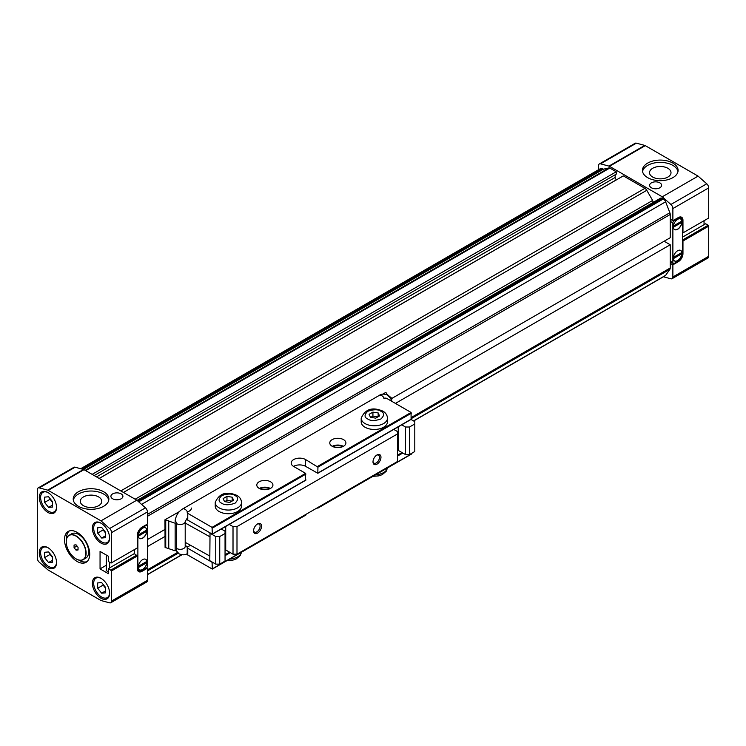 <?xml version="1.0" encoding="UTF-8"?>
<svg xmlns="http://www.w3.org/2000/svg" width="746" height="746" viewBox="0 0 746 746"><rect width="100%" height="100%" fill="white"/><g stroke="black" fill="none" stroke-linecap="round" stroke-linejoin="round"><path stroke-width="1.12" d="M85.687 470.642L609.799 168.046L616.252 171.776L616.252 174.144L94.192 475.556M616.578 179.777L616.513 179.739A1.874 1.082 -120 0 1 615.189 177.445L615.189 174.76M653.636 202.166A1.408 0.811 60 0 1 652.638 200.441L646.782 190.295A3.749 2.163 -120 0 0 644.908 188.318L623.348 175.869L99.237 478.466M137.945 501.163L662.364 198.399A3.749 2.163 -120 0 0 660.49 198.212L137.077 500.398M662.364 198.399L663.325 198.949L138.7 501.844M391.715 398.504L670.225 237.713L670.225 214.475A3.749 2.163 -120 0 0 669.861 212.741L665.628 201.812A3.749 2.163 -120 0 0 663.325 198.949M413.648 420.977L665.199 275.75A3.749 2.163 -120 0 0 665.628 275.358L669.861 269.325A3.749 2.163 -120 0 0 670.225 267.991L670.225 244.763L664.117 241.238M82.2 469.113L602.554 168.689A3.749 2.163 -120 0 0 600.67 168.503L80.699 468.712M602.554 168.689L603.411 169.193L609.044 167.887L85.165 470.344M609.799 168.046A1.874 1.082 -120 0 0 609.044 167.887M147.428 539.544L164.959 529.427M670.225 244.763L395.427 403.409M164.959 536.467L147.428 546.594M616.252 171.776L92.131 474.372M652.638 200.441L135.157 499.205M83.384 469.43L603.411 169.193M672.873 177.651A17.829 10.295 0 0 0 678.095 170.377A17.829 10.295 0 0 0 667.092 160.866A17.829 10.295 0 0 0 647.668 163.094A17.829 10.295 0 0 0 642.446 170.377A17.829 10.295 0 0 0 653.449 179.879A17.829 10.295 0 0 0 672.873 177.651M677.983 171.524A17.829 10.295 0 0 0 666.159 162.964A17.829 10.295 0 0 0 647.668 165.398A17.829 10.295 0 0 0 642.558 171.524M659.874 182.863A6.005 3.469 0 0 0 653.328 182.108A6.005 3.469 0 0 0 649.617 185.316A6.005 3.469 0 0 0 651.379 187.768A6.005 3.469 0 0 0 657.925 188.514A6.005 3.469 0 0 0 661.627 185.316A6.005 3.469 0 0 0 659.874 182.863M674.533 260.96A6.099 3.525 120 0 0 677.517 260.615A6.099 3.525 120 0 0 681.797 253.78L673.358 258.657M673.358 257.734L681.005 253.323L681.797 253.78M673.386 257.407L681.797 252.558A6.099 3.525 120 0 0 680.632 250.395M677.648 250.74A6.099 3.525 -60 0 1 680.697 250.432A6.099 3.525 -60 0 1 681.639 255.319A6.099 3.525 -60 0 1 677.648 260.699A6.099 3.525 -60 0 1 674.598 260.997A6.099 3.525 -60 0 1 673.666 256.111A6.099 3.525 -60 0 1 677.648 250.74M674.533 229.544A6.099 3.525 120 0 0 677.517 229.209A6.099 3.525 120 0 0 681.797 222.373L673.358 227.241M673.358 226.327L681.005 221.916L681.797 222.373M673.386 226.001L681.797 221.142A6.099 3.525 120 0 0 680.632 218.988M677.648 219.324A6.099 3.525 -60 0 1 680.697 219.026A6.099 3.525 -60 0 1 681.639 223.912A6.099 3.525 -60 0 1 677.648 229.283A6.099 3.525 -60 0 1 674.598 229.591A6.099 3.525 -60 0 1 673.666 224.705A6.099 3.525 -60 0 1 677.648 219.324M652.675 168.288A10.742 6.201 180 0 1 664.378 166.945A10.742 6.201 180 0 1 671.008 172.671A10.742 6.201 180 0 1 667.866 177.054A10.742 6.201 180 0 1 656.163 178.397A10.742 6.201 180 0 1 649.533 172.671A10.742 6.201 180 0 1 652.675 168.288M663.408 276.785L670.906 278.79A3.749 2.163 -120 0 0 672.099 278.687A3.749 2.163 -120 0 0 672.873 276.971L672.873 264.83L670.225 263.301M670.225 261.156L672.873 262.685L672.873 222.849A1.874 1.082 -60 0 1 674.197 220.555L673.666 220.247M670.225 219.175L672.873 220.704L672.873 208.572A3.749 2.163 -120 0 0 670.906 204.469L662.262 196.804L609.445 166.311L645.271 145.629L698.088 176.121L662.262 196.804M608.932 166.097L600.539 163.84L636.366 143.157L644.758 145.414L608.932 166.097A2.816 1.623 60 0 1 609.445 166.311M600.539 163.84A3.749 2.163 -120 0 0 599.346 163.952A3.749 2.163 -120 0 0 598.572 165.668L598.572 169.715M672.873 264.83L678.319 261.687A6.565 3.795 120 0 0 682.963 253.649L682.963 241.005L708.7 226.15L708.7 256.288L672.873 276.971M672.099 278.687L707.926 258.004A3.749 2.163 -120 0 0 708.7 256.288M636.366 143.157A3.749 2.163 -120 0 0 635.172 143.269L599.346 163.952M698.088 176.121L706.732 183.786L670.906 204.469M672.873 208.572L708.7 187.88A3.749 2.163 -120 0 0 706.732 183.786M708.7 187.88L708.7 218.028L682.963 232.883L682.963 220.247A6.565 3.795 120 0 0 681.602 217.235A6.565 3.795 120 0 0 678.319 217.562L672.873 220.704M672.873 262.685A1.874 1.082 120 0 0 673.265 263.543A1.874 1.082 120 0 0 674.197 263.45L677.788 261.389A6.565 3.795 120 0 0 682.431 253.342L682.431 221.161A6.565 3.795 120 0 0 681.07 218.158A6.565 3.795 120 0 0 677.788 218.485L674.197 220.555M708.7 226.15L708.168 225.227L682.431 240.091L682.963 241.005M645.271 145.629A2.816 1.623 -120 0 0 644.758 145.414M708.168 225.227L705.651 223.772L682.431 237.172M682.963 232.883L682.431 233.19M704.056 224.686L704.056 220.704M108.757 500.165A17.829 10.295 0 0 0 96.933 491.605A17.829 10.295 0 0 0 78.433 494.038A17.829 10.295 0 0 0 73.322 500.165M78.433 491.735A17.829 10.295 0 0 0 73.211 499.018A17.829 10.295 0 0 0 84.214 508.53A17.829 10.295 0 0 0 103.647 506.292A17.829 10.295 0 0 0 108.869 499.018A17.829 10.295 0 0 0 97.857 489.507A17.829 10.295 0 0 0 78.433 491.735M121.16 493.88A6.005 3.469 0 0 0 114.614 493.134A6.005 3.469 0 0 0 110.912 496.332A6.005 3.469 0 0 0 112.665 498.785A6.005 3.469 0 0 0 119.211 499.54A6.005 3.469 0 0 0 122.913 496.332A6.005 3.469 0 0 0 121.16 493.88M139.539 538.425A6.099 3.525 120 0 0 142.523 538.09A6.099 3.525 120 0 0 146.803 531.245L138.364 536.122M142.654 538.164A6.099 3.525 -60 0 1 139.605 538.463A6.099 3.525 -60 0 1 138.672 533.577A6.099 3.525 -60 0 1 142.654 528.205A6.099 3.525 -60 0 1 145.703 527.907A6.099 3.525 -60 0 1 146.636 532.793A6.099 3.525 -60 0 1 142.654 538.164M139.539 569.832A6.099 3.525 120 0 0 142.523 569.496A6.099 3.525 120 0 0 146.803 562.661L138.364 567.529M142.654 569.571A6.099 3.525 -60 0 1 139.605 569.879A6.099 3.525 -60 0 1 138.672 564.992A6.099 3.525 -60 0 1 142.654 559.612A6.099 3.525 -60 0 1 145.703 559.313A6.099 3.525 -60 0 1 146.636 564.2A6.099 3.525 -60 0 1 142.654 569.571M47.912 547.667A12.197 7.04 -120 0 0 41.813 547.06A12.197 7.04 -120 0 0 39.948 556.833A12.197 7.04 -120 0 0 47.912 567.585A12.197 7.04 -120 0 0 54.01 568.182A12.197 7.04 -120 0 0 55.885 558.409A12.197 7.04 -120 0 0 47.912 547.667M100.99 578.309A12.197 7.04 -120 0 0 94.891 577.702A12.197 7.04 -120 0 0 93.026 587.475A12.197 7.04 -120 0 0 100.99 598.227A12.197 7.04 -120 0 0 107.088 598.824A12.197 7.04 -120 0 0 108.963 589.051A12.197 7.04 -120 0 0 100.99 578.309M100.99 523.151A12.197 7.04 -120 0 0 94.891 522.545A12.197 7.04 -120 0 0 93.026 532.318A12.197 7.04 -120 0 0 100.99 543.069A12.197 7.04 -120 0 0 107.088 543.666A12.197 7.04 -120 0 0 108.963 533.894A12.197 7.04 -120 0 0 100.99 523.151M47.912 492.509A12.197 7.04 -120 0 0 41.813 491.903A12.197 7.04 -120 0 0 39.948 501.676A12.197 7.04 -120 0 0 47.912 512.427A12.197 7.04 -120 0 0 54.01 513.024A12.197 7.04 -120 0 0 55.885 503.252A12.197 7.04 -120 0 0 47.912 492.509M89.716 554.175A17.829 10.295 -120 0 0 81.929 536.234A17.829 10.295 -120 0 0 68.194 531.46A17.829 10.295 -120 0 0 64.501 539.619A17.829 10.295 -120 0 0 72.278 557.56A17.829 10.295 -120 0 0 86.023 562.335A17.829 10.295 -120 0 0 89.716 554.175M69.247 530.984A17.829 10.295 -120 0 0 66.487 538.472A17.829 10.295 -120 0 0 66.506 539.144M98.631 505.695A10.742 6.201 180 0 1 86.928 507.047A10.742 6.201 180 0 1 80.298 501.312A10.742 6.201 180 0 1 83.449 496.929A10.742 6.201 180 0 1 95.152 495.586A10.742 6.201 180 0 1 101.773 501.312A10.742 6.201 180 0 1 98.631 505.695M56.537 562.204A11.255 6.5 60 0 1 54.206 566.988A11.255 6.5 60 0 1 48.574 566.428A11.255 6.5 60 0 1 41.226 556.507A11.255 6.5 60 0 1 42.951 547.489A11.255 6.5 60 0 1 48.257 547.862M109.606 592.846A11.255 6.5 60 0 1 107.284 597.63A11.255 6.5 60 0 1 101.652 597.07A11.255 6.5 60 0 1 94.294 587.149A11.255 6.5 60 0 1 96.02 578.131A11.255 6.5 60 0 1 101.325 578.504M109.606 537.689A11.255 6.5 60 0 1 107.284 542.473A11.255 6.5 60 0 1 101.652 541.913A11.255 6.5 60 0 1 94.294 531.991A11.255 6.5 60 0 1 96.02 522.974A11.255 6.5 60 0 1 101.325 523.347M56.537 507.047A11.255 6.5 60 0 1 54.206 511.831A11.255 6.5 60 0 1 48.574 511.271A11.255 6.5 60 0 1 41.226 501.349A11.255 6.5 60 0 1 42.951 492.332A11.255 6.5 60 0 1 48.257 492.705M50.821 554.716A5.446 3.143 -120 0 0 52.556 557.365M103.89 585.358A5.446 3.143 -120 0 0 105.634 588.007M103.89 530.201A5.446 3.143 -120 0 0 105.634 532.849M50.821 499.559A5.446 3.143 -120 0 0 52.556 502.207M145.461 507.84L109.634 528.522L100.99 520.848L48.173 490.355L84 469.672L136.816 500.165L145.461 507.84A3.749 2.163 60 0 1 147.428 511.933L147.428 524.065L141.992 527.208A6.565 3.795 120 0 0 137.348 535.255L137.348 547.89L111.602 562.754L111.602 532.616L147.428 511.933M145.573 525.137L146.104 525.445A1.874 1.082 120 0 1 147.046 525.352A1.874 1.082 120 0 1 147.428 526.21L147.428 566.046A1.874 1.082 -60 0 1 146.104 568.349L142.523 570.42A6.565 3.795 120 0 1 139.241 570.737L137.451 569.711M146.738 567.79L147.428 568.191L147.428 580.332A3.749 2.163 60 0 1 146.654 582.048L110.828 602.731A3.749 2.163 60 0 1 109.634 602.843L100.99 600.521L48.173 570.028A2.816 1.623 60 0 1 47.66 569.655L39.268 562.214A3.749 2.163 60 0 1 37.3 558.12L37.3 489.712A3.749 2.163 60 0 1 38.074 487.996A3.749 2.163 60 0 1 39.268 487.893L75.094 467.21L83.487 469.458L47.66 490.141L39.268 487.893M38.074 487.996L73.901 467.313A3.749 2.163 60 0 1 75.094 467.21M84 469.672A2.816 1.623 -120 0 0 83.487 469.458M109.634 528.522A3.749 2.163 60 0 1 111.602 532.616M100.99 520.848L136.816 500.165M147.428 580.332L111.602 601.015A3.749 2.163 60 0 1 110.828 602.731M111.602 601.015L111.602 570.877L137.348 556.012L137.348 568.657A6.565 3.795 120 0 0 138.709 571.66A6.565 3.795 120 0 0 141.992 571.333L147.428 568.191M146.104 525.445L142.523 527.515A6.565 3.795 120 0 0 137.879 535.563L137.879 567.734A6.565 3.795 120 0 0 139.241 570.737M111.602 562.754L111.07 563.062L108.552 561.607L108.356 556.208L100.057 551.415L100.057 568.881L108.356 573.674L108.552 568.499L111.602 570.877M47.66 490.141A2.816 1.623 60 0 1 48.173 490.355M137.348 556.012L134.299 553.635L108.552 568.499M136.816 555.089L111.07 569.953M100.057 568.881L106.296 565.282M134.56 549.504L134.56 553.793M138.364 535.199L146.002 530.788L146.803 531.245M138.392 534.882L146.803 530.024A6.099 3.525 120 0 0 145.638 527.87M138.364 566.615L146.002 562.195L146.803 562.661M138.392 566.289L146.803 561.43A6.099 3.525 120 0 0 145.638 559.276M78.517 559.957A17.829 10.295 -120 0 0 86.956 561.663M108.552 571.949L106.296 570.643L106.296 555.015M109.615 562.214L109.615 567.883M44.601 557.598L44.601 552.292L48.574 551.928L52.556 556.88L52.556 562.195L48.574 562.549L44.601 557.598L50.038 554.455L50.038 553.746M97.67 588.24L97.67 582.934L101.652 582.57L105.634 587.522L105.634 592.837L101.652 593.191L97.67 588.24L103.116 585.097L103.116 584.388M97.67 533.082L97.67 527.776L101.652 527.413L105.634 532.364L105.634 537.679L101.652 538.034L97.67 533.082L103.116 529.94L103.116 529.231M44.601 502.44L44.601 497.125L48.574 496.771L52.556 501.722L52.556 507.038L48.574 507.392L44.601 502.44L50.038 499.298L50.038 498.589M48.574 562.549L52.556 560.246M52.556 557.588L50.038 554.455M101.652 593.191L105.634 590.888M105.634 588.23L103.116 585.097M101.652 538.034L105.634 535.731M105.634 533.073L103.116 529.94M48.574 507.392L52.556 505.089M52.556 502.431L50.038 499.298M76.176 558.922L76.064 558.857A13.913 8.029 -120 0 0 85.902 553.178A13.913 8.029 -120 0 0 76.064 536.141A13.913 8.029 -120 0 0 66.226 541.82A13.913 8.029 -120 0 0 76.064 558.857L76.176 558.922A14.071 8.122 -120 0 0 83.216 559.621A14.071 8.122 -120 0 0 85.37 548.347A14.071 8.122 -120 0 0 76.176 535.945A14.071 8.122 -120 0 0 69.145 535.246A14.071 8.122 -120 0 0 66.226 541.689A14.071 8.122 -120 0 0 66.226 541.755M83.216 559.621L85.734 558.167A14.071 8.122 -120 0 0 88.653 551.723A14.071 8.122 -120 0 0 78.703 534.49L78.703 534.49A14.071 8.122 -120 0 0 71.663 533.791L69.145 535.246M88.653 551.49A13.512 7.805 -120 0 0 88.653 551.266A13.512 7.805 -120 0 0 79.095 534.714L79.095 534.714M78.05 547.322L76.064 544.841L74.068 545.028L74.068 547.676L76.064 550.156L78.05 549.979L78.05 547.322M76.064 550.156L78.05 549M74.068 547.676L76.987 545.997M259.151 488.369A8.066 4.662 180 0 1 256.792 485.077A8.066 4.662 180 0 1 261.771 480.769A8.066 4.662 180 0 1 270.565 481.785A8.066 4.662 180 0 1 272.924 485.077A8.066 4.662 180 0 1 267.945 489.376A8.066 4.662 180 0 1 259.151 488.369M270.397 488.462A8.066 4.662 0 0 0 259.328 488.462M332.129 446.239A8.066 4.662 180 0 1 329.769 442.938A8.066 4.662 180 0 1 334.749 438.639A8.066 4.662 180 0 1 343.542 439.646A8.066 4.662 180 0 1 345.911 442.938A8.066 4.662 180 0 1 340.922 447.246A8.066 4.662 180 0 1 332.129 446.239M343.374 446.332A8.066 4.662 0 0 0 332.306 446.332M349.221 379.192L348.531 378.791M190.342 545.195A7.507 4.336 180 0 1 188.057 546.566A1.874 1.082 0 0 0 187.218 547.471A1.874 1.082 0 0 0 187.768 548.235L212.05 562.26L212.33 569.067L187.768 555.015L187.768 548.235M305.599 480.135L305.599 473.356L293.654 466.455A8.448 4.877 180 0 1 291.182 463.014A8.448 4.877 180 0 1 296.395 458.51A8.448 4.877 180 0 1 305.599 459.564L317.936 467.145L317.815 473.272L305.599 466.343A8.448 4.877 0 0 0 293.551 466.399M187.768 520.121L187.768 513.341L212.05 527.366L212.33 534.173L187.768 520.121A1.874 1.082 180 0 1 187.218 519.356M411.083 454.127L411.475 453.437M317.936 507.448L317.815 508.166L317.134 507.905M305.599 515.029L305.991 514.339M187.218 547.471L187.218 554.25A1.874 1.082 0 0 0 187.768 555.015M411.083 419.233L411.083 412.454L386.801 398.429A1.874 1.082 180 0 0 383.91 398.597M191.424 508.054A7.507 4.336 180 0 1 188.057 511.672A1.874 1.082 180 0 0 187.218 512.577A1.874 1.082 180 0 0 187.768 513.341M333.005 446.677A7.507 4.336 180 0 1 342.666 446.677M339.29 447.525A6.238 3.599 0 0 0 336.39 447.525M260.028 488.807A7.507 4.336 180 0 1 269.688 488.807M266.313 489.656A6.238 3.599 0 0 0 263.413 489.656M257.566 523.916L257.566 523.916A5.632 3.254 120 0 0 253.584 530.807A5.632 3.254 120 0 0 257.566 533.11A5.632 3.254 120 0 0 261.538 526.21A5.632 3.254 120 0 0 257.566 523.916M253.603 530.359A4.616 2.667 120 0 0 254.535 532.094A4.616 2.667 120 0 0 256.848 531.861A4.616 2.667 120 0 0 259.86 527.795A4.616 2.667 120 0 0 259.151 524.102A4.616 2.667 120 0 0 257.184 524.149M376.982 454.967L376.982 454.967A5.632 3.254 120 0 0 373 461.867A5.632 3.254 120 0 0 376.982 464.161A5.632 3.254 120 0 0 380.964 457.27A5.632 3.254 120 0 0 376.982 454.967M373.019 461.42A4.616 2.667 120 0 0 373.951 463.145A4.616 2.667 120 0 0 376.264 462.921A4.616 2.667 120 0 0 379.276 458.855A4.616 2.667 120 0 0 378.567 455.153A4.616 2.667 120 0 0 376.599 455.209M185.204 523.021L209.794 536.728M185.204 542.333L209.794 556.04M179.254 511.672L164.959 519.775L165.08 547.433L175.151 550.809L176.625 549.961L176.625 522.387A5.157 2.975 180 0 1 175.179 520.316A5.157 2.975 180 0 1 175.403 519.449M390.811 398.718L391.715 398.196L387.239 394.503L385.868 392.377L382.633 394.186M391.715 398.196L391.715 401.273M165.08 519.85L175.151 523.235L176.625 522.387M210.027 532.97L209.794 560.684L215.762 564.135L219.744 564.135L225.05 561.067L225.05 531.189L221.273 529.007M165.08 547.433L164.959 519.775M175.151 550.809L175.151 523.235M401.73 424.819L405.507 427.01L409.489 427.01L414.795 423.942L414.795 421.649L411.018 419.457M397.543 450.752L398.215 450.37L405.507 454.584L409.489 454.584L414.795 451.526L414.795 423.942M225.05 550.343L225.721 549.961L233.013 554.175L236.995 554.175L397.543 461.485L397.543 431.608L393.767 429.416M209.794 533.11L215.762 536.551L219.744 536.551L225.05 533.493M229.236 524.41L233.013 526.592L236.995 526.592L397.543 433.902M168.755 548.226L168.755 520.643M215.762 536.551L215.762 564.135M409.489 454.584L409.489 427.01M405.507 454.584L405.507 427.01M398.215 450.37L398.215 426.852M236.995 554.175L236.995 526.592M233.013 554.175L233.013 526.592M225.721 549.961L225.721 526.443M219.744 564.135L219.744 536.551M165.743 547.76L165.743 520.176M361.195 421.872A13.139 7.581 0 0 0 365.036 427.234A13.139 7.581 0 0 0 379.35 428.885A13.139 7.581 0 0 0 387.463 421.872L387.463 418.198A13.139 7.581 180 0 1 379.35 425.201A13.139 7.581 180 0 1 365.036 423.56A13.139 7.581 180 0 1 361.195 418.198L361.195 421.872M378.157 412.92L372.925 412.109L369.093 414.328L370.501 417.34L375.732 418.152L379.555 415.942L378.157 412.92L378.157 416.753M372.925 412.109L372.925 416.1L370.706 417.378M377.952 416.874L372.925 416.1M215.23 506.142A13.139 7.581 0 0 0 219.082 511.504A13.139 7.581 0 0 0 233.395 513.145A13.139 7.581 0 0 0 241.508 506.142L241.508 502.468A13.139 7.581 180 0 1 233.395 509.471A13.139 7.581 180 0 1 219.082 507.83A13.139 7.581 180 0 1 215.23 502.468L215.23 506.142M232.202 497.19L226.971 496.379L223.138 498.589L224.537 501.61L229.768 502.422L233.601 500.212L232.202 497.19L232.202 501.023M226.971 496.379L226.971 500.361L224.751 501.648M231.987 501.144L226.971 500.361M615.189 177.445L96.514 476.899M99.162 478.428L616.513 179.739M644.908 188.318L120.787 490.915M123.444 492.444L646.782 190.295M141.563 504.38L665.628 201.812M669.861 212.741L147.428 514.367M147.428 516.307L670.225 214.475M670.225 267.991L411.475 417.378M177.408 552.516L147.428 569.823M147.428 570.942L178.154 553.206M411.475 418.497L669.861 269.325M665.628 275.358L413.517 420.903M181.679 554.763L147.428 574.532M672.873 222.849L670.225 221.32M677.788 261.389L678.319 261.687M682.963 253.649L682.431 253.342M682.963 220.247L682.264 219.846M677.788 218.485L677.256 218.177M141.992 571.333L141.292 570.932M137.348 535.255L137.879 535.563M142.523 527.515L141.992 527.208M137.879 567.734L137.348 567.426M225.05 554.754L229.535 552.161M397.543 455.163L402.029 452.58M397.543 456.076L402.821 453.036M212.451 562.95L213.076 562.587M225.05 555.667L230.327 552.627M305.599 459.564L305.599 466.343M411.475 419L317.936 473.011M305.991 479.902L212.451 533.912M411.475 453.894L317.936 507.905M305.991 514.796L212.451 568.806M212.05 527.366L305.599 473.356M317.535 466.455L411.083 412.454M317.936 467.145L411.475 413.144M212.451 528.047L305.991 474.046M185.204 545.251A4.998 2.891 60 0 1 187.227 547.34M185.204 546.501L185.204 546.436A4.998 2.891 180 0 1 182.117 549.103A4.998 2.891 180 0 1 176.671 548.478A4.998 2.891 180 0 1 176.625 548.45M185.204 546.436L185.204 521.613A4.998 2.891 180 0 1 182.117 524.279A4.998 2.891 180 0 1 176.671 523.655A4.998 2.891 180 0 1 176.625 523.627M391.445 401.115L390.829 398.774L387.631 395.072C384.209 393.711 381.411 393.823 379.257 395.408A4.998 2.891 60 0 1 381.756 395.65A4.998 2.891 60 0 1 384.293 398.355M185.204 521.613L187.479 517.677A4.998 2.891 -120 0 0 187.768 517.463M187.526 511.98A4.998 2.891 -120 0 0 184.98 509.257A4.998 2.891 -120 0 0 182.481 509.014C177.968 512.008 175.534 516.204 175.207 521.613M375.658 474.773A13.139 7.581 0 0 0 387.398 467.994L386.148 471.341L382.166 474.67L378.912 475.855L372.925 476.349M229.693 559.043A13.139 7.581 0 0 0 241.443 552.264M380.964 411.307C384.479 412.892 384.479 415.447 380.964 418.963C374.874 420.996 370.454 420.996 367.694 418.963C364.179 417.368 364.179 414.813 367.694 411.307C373.783 409.274 378.203 409.274 380.964 411.307M235.009 495.568C238.515 497.162 238.515 499.717 235.009 503.233C228.919 505.256 224.499 505.256 221.739 503.233C218.224 501.638 218.224 499.083 221.739 495.568C227.819 493.544 232.248 493.544 235.009 495.568M181.884 554.791L147.428 574.681M673.265 263.543L670.225 261.79M681.07 218.158L679.28 217.123M55.894 566.018L54.206 566.988M108.963 596.66L107.284 597.63M108.963 541.503L107.284 542.473M55.894 510.861L54.206 511.831M147.046 525.352L146.123 524.82M44.629 546.52L42.951 547.489M97.707 577.162L96.02 578.131M97.707 522.004L96.02 522.974M44.629 491.362L42.951 492.332M411.363 419.261L317.815 473.272M305.879 480.163L212.33 534.173M411.363 454.155L317.815 508.166M305.879 515.057L212.33 569.067M187.479 553.523C185.325 555.108 182.528 555.22 179.105 553.858L175.981 550.334M186.052 542.799L185.204 543.293M379.257 395.408L182.481 509.014M226.971 560.61L232.957 560.115L236.212 558.931L240.193 555.602L241.462 552.245M387.463 418.198C387.295 415.149 385.757 412.79 382.838 411.121C372.403 406.691 365.195 409.05 361.195 418.198M241.508 502.468C241.34 499.419 239.802 497.06 236.883 495.381C226.448 490.952 219.231 493.311 215.23 502.468"/></g></svg>
